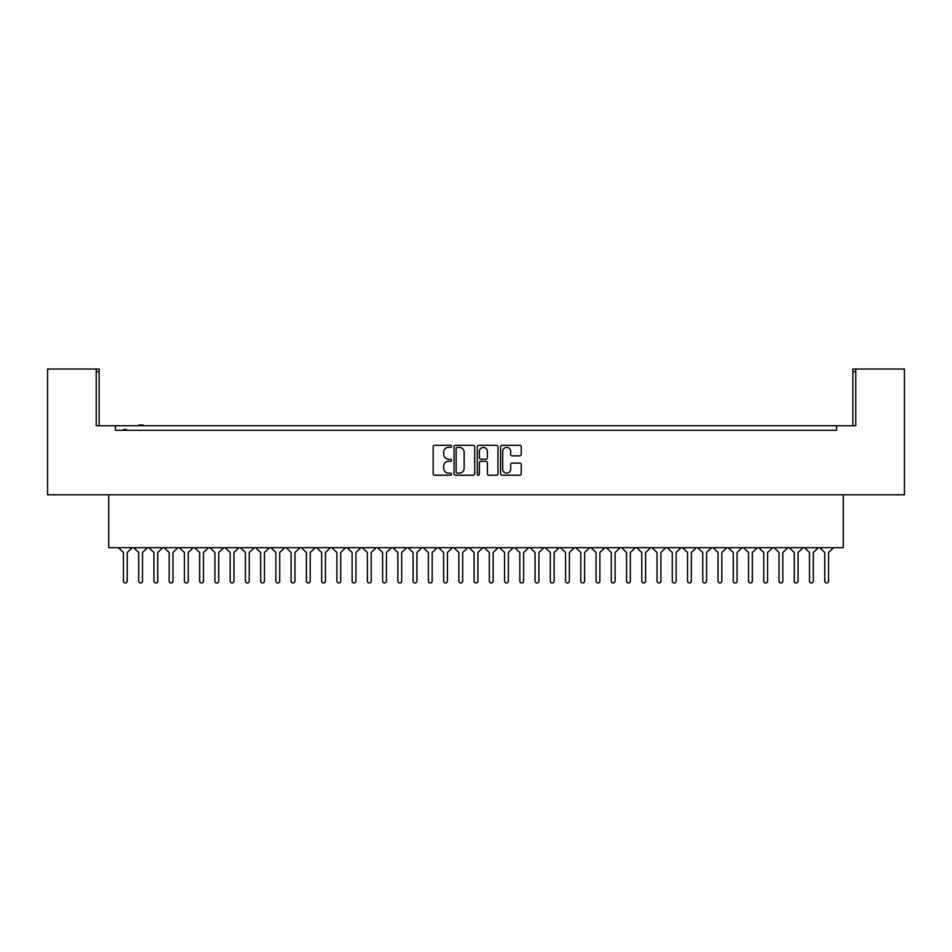 <?xml version="1.0" encoding="UTF-8"?>
<svg xmlns="http://www.w3.org/2000/svg" width="952" height="952" viewBox="0 0 952 952"><rect width="100%" height="100%" fill="white"/><g stroke="black" fill="none" stroke-linecap="round" stroke-linejoin="round"><path stroke-width="1.43" d="M451.605 446.345A1.047 1.047 0 0 0 450.558 445.298L434.659 445.298A1.499 1.499 0 0 0 433.16 446.797L433.16 473.739A1.499 1.499 0 0 0 434.659 475.226L450.558 475.226A1.047 1.047 0 0 0 451.605 474.179A1.047 1.047 0 0 0 450.558 473.132L448.499 473.132A4.784 4.784 0 0 1 443.715 468.348L443.715 466.099A4.784 4.784 0 0 1 448.499 461.315L450.558 461.315A1.047 1.047 0 0 0 451.605 460.268A1.047 1.047 0 0 0 450.558 459.221L448.499 459.221A4.784 4.784 0 0 1 443.715 454.425L443.715 452.188A4.784 4.784 0 0 1 448.499 447.392L450.558 447.392A1.047 1.047 0 0 0 451.605 446.345M474.691 446.797A1.499 1.499 0 0 0 473.192 445.298L455.532 445.298A1.499 1.499 0 0 0 454.044 446.797L454.044 473.739A1.499 1.499 0 0 0 455.532 475.226L473.192 475.226A1.499 1.499 0 0 0 474.691 473.739L474.691 446.797M855.765 371.768L852.873 371.768L852.873 369.019L855.765 369.019L855.765 425.734L96.235 425.734L96.235 369.019L99.127 369.019L99.127 371.768L96.235 371.768M115.442 425.734L115.442 430.304L836.558 430.304L836.558 425.734M855.765 369.019L904.4 369.019L904.4 494.802L47.6 494.802L47.6 369.019L96.235 369.019M519.732 455.853A1.499 1.499 0 0 0 521.232 454.354L521.232 446.797A1.499 1.499 0 0 0 519.732 445.298L502.073 445.298A1.499 1.499 0 0 0 500.573 446.797L500.573 473.739A1.499 1.499 0 0 0 502.073 475.226L519.732 475.226A1.499 1.499 0 0 0 521.232 473.739L521.232 464.6A1.499 1.499 0 0 0 519.732 463.112L512.176 463.112A1.499 1.499 0 0 0 510.677 464.6L510.677 469.134A3.998 3.998 0 0 1 506.678 473.132A3.998 3.998 0 0 1 502.68 469.134L502.68 451.403A3.998 3.998 0 0 1 506.678 447.392A3.998 3.998 0 0 1 510.677 451.403L510.677 454.354A1.499 1.499 0 0 0 512.176 455.853L519.732 455.853M478.808 445.298L496.468 445.298A1.499 1.499 0 0 1 497.955 446.797L497.955 473.739A1.499 1.499 0 0 1 496.468 475.226L488.911 475.226A1.499 1.499 0 0 1 487.412 473.739L487.412 462.815A1.499 1.499 0 0 0 485.913 461.315L480.903 461.315A1.499 1.499 0 0 0 479.403 462.815L479.403 474.179A1.047 1.047 0 0 1 478.356 475.226A1.047 1.047 0 0 1 477.309 474.179L477.309 446.797A1.499 1.499 0 0 1 478.808 445.298M852.873 371.768L852.873 425.734M115.442 430.304L120.095 430.304M99.127 425.734L99.127 371.768M843.27 494.802L843.27 547.697L108.73 547.697L108.73 494.802M831.905 430.304L836.558 430.304M487.412 451.474A3.998 3.998 0 0 0 483.402 447.476A3.998 3.998 0 0 0 479.403 451.474L479.403 457.722A1.499 1.499 0 0 0 480.903 459.221L485.913 459.221A1.499 1.499 0 0 0 487.412 457.722L487.412 451.474M457.186 447.392A1.047 1.047 0 0 0 456.139 448.44L456.139 472.085A1.047 1.047 0 0 0 457.186 473.132L459.352 473.132A4.784 4.784 0 0 0 464.136 468.348L464.136 452.188A4.784 4.784 0 0 0 459.352 447.392L457.186 447.392M126.497 430.304L126.497 429.542L125.961 430.304M125.961 429.542L125.426 430.304M125.426 429.542L123.629 429.542L123.629 430.304M124.057 429.542L124.057 430.304M142.907 425.734L142.907 424.973L138.814 424.973L138.814 425.734M139.456 424.973L139.456 425.734M142.395 424.973L142.395 425.734M132.316 547.697L127.259 552.493L127.259 581.077A1.904 1.904 0 0 1 125.355 582.981A1.904 1.904 0 0 1 123.451 581.077L123.451 552.493L118.393 547.697M133.637 547.697L138.694 552.493L138.694 581.077A1.904 1.904 0 0 0 140.599 582.981A1.904 1.904 0 0 0 142.502 581.077L142.502 552.493L147.56 547.697M162.804 547.697L157.746 552.493L157.746 581.077A1.904 1.904 0 0 1 155.842 582.981A1.904 1.904 0 0 1 153.938 581.077L153.938 552.493L148.881 547.697M164.125 547.697L169.182 552.493L169.182 581.077A1.904 1.904 0 0 0 171.086 582.981A1.904 1.904 0 0 0 172.99 581.077L172.99 552.493L178.048 547.697M193.292 547.697L188.246 552.493L188.246 581.077A1.904 1.904 0 0 1 186.33 582.981A1.904 1.904 0 0 1 184.426 581.077L184.426 552.493L179.369 547.697M194.613 547.697L199.67 552.493L199.67 581.077A1.904 1.904 0 0 0 201.586 582.981A1.904 1.904 0 0 0 203.49 581.077L203.49 552.493L208.547 547.697M223.791 547.697L218.734 552.493L218.734 581.077A1.904 1.904 0 0 1 216.83 582.981A1.904 1.904 0 0 1 214.914 581.077L214.914 552.493L209.868 547.697M225.112 547.697L230.17 552.493L230.17 581.077A1.904 1.904 0 0 0 232.074 582.981A1.904 1.904 0 0 0 233.978 581.077L233.978 552.493L239.035 547.697M254.279 547.697L249.222 552.493L249.222 581.077A1.904 1.904 0 0 1 247.318 582.981A1.904 1.904 0 0 1 245.414 581.077L245.414 552.493L240.356 547.697M255.6 547.697L260.658 552.493L260.658 581.077A1.904 1.904 0 0 0 262.562 582.981A1.904 1.904 0 0 0 264.466 581.077L264.466 552.493L269.523 547.697M284.767 547.697L279.709 552.493L279.709 581.077A1.904 1.904 0 0 1 277.805 582.981A1.904 1.904 0 0 1 275.901 581.077L275.901 552.493L270.844 547.697M286.088 547.697L291.145 552.493L291.145 581.077A1.904 1.904 0 0 0 293.049 582.981A1.904 1.904 0 0 0 294.953 581.077L294.953 552.493L300.011 547.697M315.267 547.697L310.209 552.493L310.209 581.077A1.904 1.904 0 0 1 308.293 582.981A1.904 1.904 0 0 1 306.389 581.077L306.389 552.493L301.332 547.697M316.588 547.697L321.633 552.493L321.633 581.077A1.904 1.904 0 0 0 323.549 582.981A1.904 1.904 0 0 0 325.453 581.077L325.453 552.493L330.511 547.697M345.755 547.697L340.697 552.493L340.697 581.077A1.904 1.904 0 0 1 338.793 582.981A1.904 1.904 0 0 1 336.889 581.077L336.889 552.493L331.832 547.697M347.075 547.697L352.133 552.493L352.133 581.077A1.904 1.904 0 0 0 354.037 582.981A1.904 1.904 0 0 0 355.941 581.077L355.941 552.493L360.998 547.697M376.242 547.697L371.185 552.493L371.185 581.077A1.904 1.904 0 0 1 369.281 582.981A1.904 1.904 0 0 1 367.377 581.077L367.377 552.493L362.319 547.697M377.563 547.697L382.621 552.493L382.621 581.077A1.904 1.904 0 0 0 384.525 582.981A1.904 1.904 0 0 0 386.429 581.077L386.429 552.493L391.486 547.697M406.73 547.697L401.673 552.493L401.673 581.077A1.904 1.904 0 0 1 399.769 582.981A1.904 1.904 0 0 1 397.865 581.077L397.865 552.493L392.807 547.697M408.051 547.697L413.108 552.493L413.108 581.077A1.904 1.904 0 0 0 415.012 582.981A1.904 1.904 0 0 0 416.928 581.077L416.928 552.493L421.974 547.697M437.23 547.697L432.172 552.493L432.172 581.077A1.904 1.904 0 0 1 430.268 582.981A1.904 1.904 0 0 1 428.352 581.077L428.352 552.493L423.307 547.697M438.551 547.697L443.608 552.493L443.608 581.077A1.904 1.904 0 0 0 445.512 582.981A1.904 1.904 0 0 0 447.416 581.077L447.416 552.493L452.474 547.697M467.718 547.697L462.66 552.493L462.66 581.077A1.904 1.904 0 0 1 460.756 582.981A1.904 1.904 0 0 1 458.852 581.077L458.852 552.493L453.795 547.697M469.038 547.697L474.096 552.493L474.096 581.077A1.904 1.904 0 0 0 476 582.981A1.904 1.904 0 0 0 477.904 581.077L477.904 552.493L482.962 547.697M498.205 547.697L493.148 552.493L493.148 581.077A1.904 1.904 0 0 1 491.244 582.981A1.904 1.904 0 0 1 489.34 581.077L489.34 552.493L484.282 547.697M499.526 547.697L504.584 552.493L504.584 581.077A1.904 1.904 0 0 0 506.488 582.981A1.904 1.904 0 0 0 508.392 581.077L508.392 552.493L513.449 547.697M528.693 547.697L523.648 552.493L523.648 581.077A1.904 1.904 0 0 1 521.732 582.981A1.904 1.904 0 0 1 519.828 581.077L519.828 552.493L514.77 547.697M530.026 547.697L535.072 552.493L535.072 581.077A1.904 1.904 0 0 0 536.987 582.981A1.904 1.904 0 0 0 538.891 581.077L538.891 552.493L543.949 547.697M559.193 547.697L554.135 552.493L554.135 581.077A1.904 1.904 0 0 1 552.231 582.981A1.904 1.904 0 0 1 550.327 581.077L550.327 552.493L545.27 547.697M560.514 547.697L565.571 552.493L565.571 581.077A1.904 1.904 0 0 0 567.475 582.981A1.904 1.904 0 0 0 569.379 581.077L569.379 552.493L574.437 547.697M589.681 547.697L584.623 552.493L584.623 581.077A1.904 1.904 0 0 1 582.719 582.981A1.904 1.904 0 0 1 580.815 581.077L580.815 552.493L575.758 547.697M591.002 547.697L596.059 552.493L596.059 581.077A1.904 1.904 0 0 0 597.963 582.981A1.904 1.904 0 0 0 599.867 581.077L599.867 552.493L604.925 547.697M620.168 547.697L615.111 552.493L615.111 581.077A1.904 1.904 0 0 1 613.207 582.981A1.904 1.904 0 0 1 611.303 581.077L611.303 552.493L606.245 547.697M621.489 547.697L626.547 552.493L626.547 581.077A1.904 1.904 0 0 0 628.451 582.981A1.904 1.904 0 0 0 630.367 581.077L630.367 552.493L635.412 547.697M650.668 547.697L645.611 552.493L645.611 581.077A1.904 1.904 0 0 1 643.707 582.981A1.904 1.904 0 0 1 641.791 581.077L641.791 552.493L636.733 547.697M651.989 547.697L657.047 552.493L657.047 581.077A1.904 1.904 0 0 0 658.951 582.981A1.904 1.904 0 0 0 660.855 581.077L660.855 552.493L665.912 547.697M681.156 547.697L676.098 552.493L676.098 581.077A1.904 1.904 0 0 1 674.194 582.981A1.904 1.904 0 0 1 672.291 581.077L672.291 552.493L667.233 547.697M682.477 547.697L687.534 552.493L687.534 581.077A1.904 1.904 0 0 0 689.438 582.981A1.904 1.904 0 0 0 691.342 581.077L691.342 552.493L696.4 547.697M711.644 547.697L706.586 552.493L706.586 581.077A1.904 1.904 0 0 1 704.682 582.981A1.904 1.904 0 0 1 702.778 581.077L702.778 552.493L697.721 547.697M712.965 547.697L718.022 552.493L718.022 581.077A1.904 1.904 0 0 0 719.926 582.981A1.904 1.904 0 0 0 721.83 581.077L721.83 552.493L726.888 547.697M742.132 547.697L737.086 552.493L737.086 581.077A1.904 1.904 0 0 1 735.17 582.981A1.904 1.904 0 0 1 733.266 581.077L733.266 552.493L728.209 547.697M743.452 547.697L748.51 552.493L748.51 581.077A1.904 1.904 0 0 0 750.414 582.981A1.904 1.904 0 0 0 752.33 581.077L752.33 552.493L757.387 547.697M772.631 547.697L767.574 552.493L767.574 581.077A1.904 1.904 0 0 1 765.67 582.981A1.904 1.904 0 0 1 763.754 581.077L763.754 552.493L758.708 547.697M773.952 547.697L779.01 552.493L779.01 581.077A1.904 1.904 0 0 0 780.914 582.981A1.904 1.904 0 0 0 782.818 581.077L782.818 552.493L787.875 547.697M803.119 547.697L798.062 552.493L798.062 581.077A1.904 1.904 0 0 1 796.158 582.981A1.904 1.904 0 0 1 794.254 581.077L794.254 552.493L789.196 547.697M804.44 547.697L809.497 552.493L809.497 581.077A1.904 1.904 0 0 0 811.401 582.981A1.904 1.904 0 0 0 813.306 581.077L813.306 552.493L818.363 547.697M833.607 547.697L828.549 552.493L828.549 581.077A1.904 1.904 0 0 1 826.645 582.981A1.904 1.904 0 0 1 824.741 581.077L824.741 552.493L819.684 547.697"/></g></svg>
